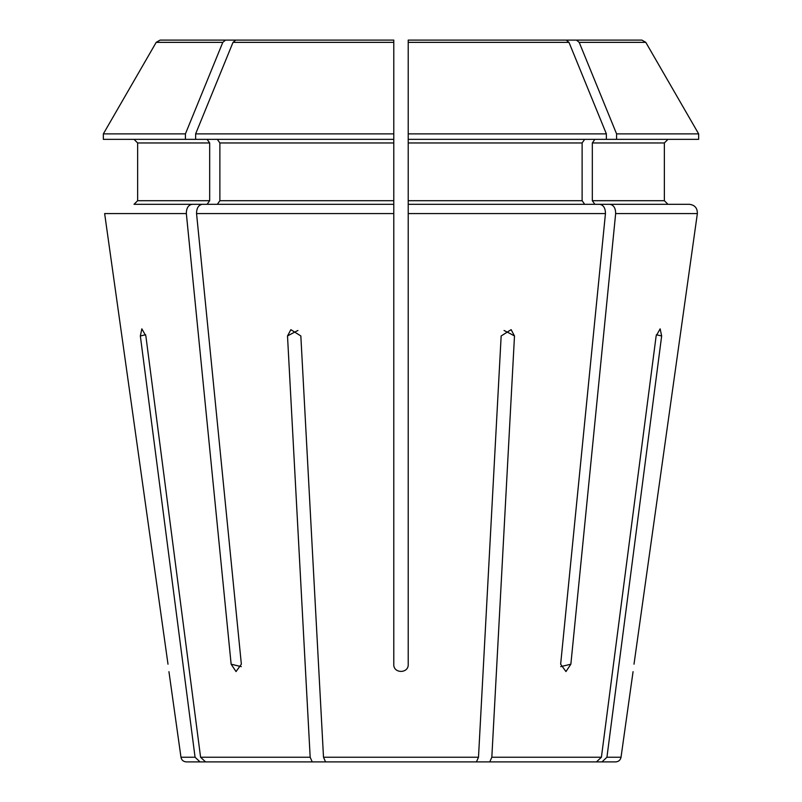 <?xml version="1.0" encoding="UTF-8"?>
<svg xmlns="http://www.w3.org/2000/svg" width="802" height="802" viewBox="0 0 802 802"><rect width="100%" height="100%" fill="white"/><g stroke="black" fill="none" stroke-linecap="round" stroke-linejoin="round"><path stroke-width="1.2" d="M346.875 761.9L186.325 761.9L200.019 761.9L195.066 757.238L140.34 335.968L141.854 328.85L145.864 335.968L200.59 757.238L205.543 761.9L360.208 761.9M594.883 139.347L592.327 142.956L592.327 200.7L594.883 204.31L689.309 204.31C694.763 204.981 697.449 208.059 697.359 213.563L634.001 664.186C632.768 673.79 632.768 673.79 634.001 664.186L697.359 213.563L615.655 213.563L570.864 664.186L565.961 671.565L560.648 664.186L605.45 213.563L408.218 213.563L408.218 664.186C408.84 673.77 393.17 673.8 393.782 664.186L393.782 213.563L196.55 213.563L241.352 664.186L236.039 671.565L231.136 664.186L186.345 213.563L104.641 213.563L167.999 664.186C169.232 673.79 169.232 673.79 167.999 664.186L104.641 213.563M441.792 761.9L601.981 761.9L606.934 757.238L621.029 757.238C620.427 760.096 618.643 761.649 615.675 761.9L601.981 761.9L606.934 757.238L661.66 335.968L660.146 328.85L656.136 335.968L601.41 757.238L491.827 757.238L514.493 335.968L511.135 329.662L501.16 335.968L478.493 757.238L323.507 757.238L300.84 335.968L290.865 329.662L287.507 335.968L310.173 757.238L312.229 761.9M492.077 40.1L641.891 40.1L408.218 40.1L408.218 139.347L698.652 139.347L698.652 133.874L616.578 133.874L616.578 139.347M605.45 213.563C605.43 208.159 603.535 205.081 599.766 204.31L408.218 204.31L408.218 213.563L408.218 139.347M195.628 133.874L233.011 42.356L235.768 40.1L393.782 40.1L393.782 133.874L195.628 133.874L195.628 139.347L103.348 139.347L103.348 133.874L156.2 42.356L160.109 40.1L260.76 40.1M217.332 139.347L219.878 142.956L219.878 200.7L217.332 204.31L393.782 204.31L393.782 213.563L393.782 204.31L202.234 204.31C198.465 205.081 196.57 208.159 196.55 213.563M641.891 40.1L645.8 42.356L698.652 133.874L698.652 139.347M592.327 142.956L664.357 142.956L664.357 200.7L667.966 204.31L664.357 200.7L592.327 200.7M664.357 142.956L667.966 139.347L664.357 142.956M219.878 142.956L393.782 142.956L393.782 139.347L195.628 139.347M393.782 47.318L393.782 139.347M393.782 142.956L393.782 200.7L219.878 200.7M393.782 204.31L393.782 200.7M478.493 757.238L476.438 761.9L325.562 761.9L323.507 757.238M408.218 47.318L408.218 40.1L408.218 42.356L408.218 40.1L481.872 40.1M408.218 40.1L566.232 40.1L568.989 42.356L408.218 42.356L408.218 133.874L606.372 133.874L606.372 139.347M568.989 42.356L606.372 133.874M408.218 142.956L582.122 142.956L582.122 200.7L408.218 200.7M584.668 204.31L582.122 200.7M582.122 142.956L584.668 139.347M601.41 757.238L596.457 761.9L455.125 761.9M491.827 757.238L489.771 761.9M287.828 40.1L320.128 40.1M576.438 40.1L579.204 42.356L616.578 133.874M579.204 42.356L645.8 42.356L698.652 133.874M609.971 204.31C613.741 205.081 615.635 208.159 615.655 213.563M134.034 204.31L207.116 204.31L209.673 200.7L137.643 200.7L134.034 204.31L137.643 200.7L137.643 142.956L209.673 142.956L209.673 200.7M134.034 139.347L137.643 142.956L134.034 139.347M222.796 42.356L185.422 133.874L103.348 133.874L156.2 42.356L222.796 42.356L225.562 40.1L309.923 40.1M209.673 142.956L207.116 139.347M160.109 40.1L225.562 40.1M192.029 204.31C188.259 205.081 186.365 208.159 186.345 213.563M185.422 133.874L185.422 139.347M140.34 335.968A1346.157 1243.691 -90 0 1 145.663 334.755M195.066 757.238L180.971 757.238L168.941 671.675M310.173 757.238L200.59 757.238M233.011 42.356L393.782 42.356M661.66 335.968A1346.157 1243.691 -90 0 0 656.337 334.755M560.698 666.632A1346.157 951.874 -90 0 0 570.864 664.186M514.493 335.968A1346.157 515.155 -90 0 0 504.067 330.484M287.507 335.968A1346.157 515.155 -90 0 1 297.933 330.484M241.302 666.632A1346.157 951.874 -90 0 1 231.136 664.186M621.029 757.238L633.059 671.675M180.971 757.238C181.573 760.096 183.357 761.649 186.325 761.9"/></g></svg>
